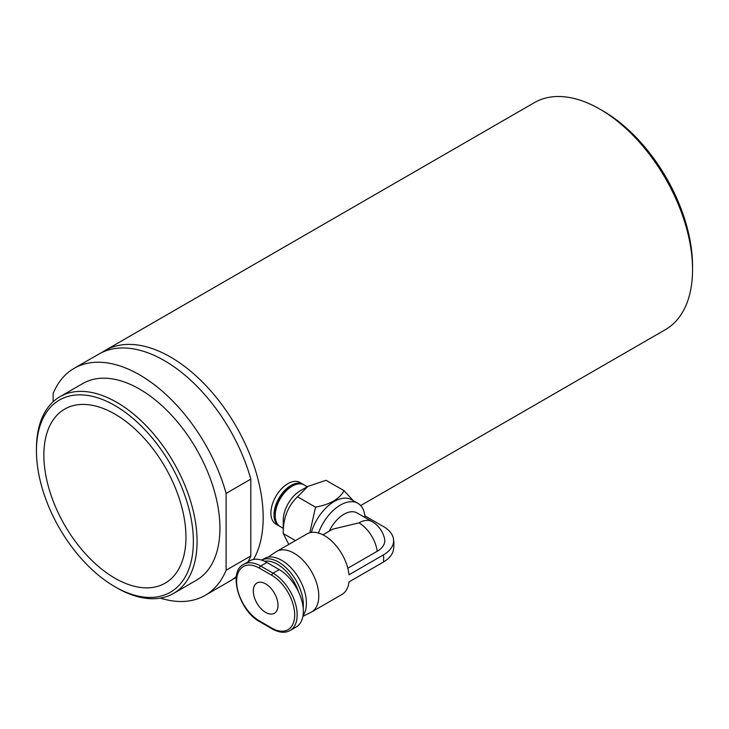 <?xml version="1.0" encoding="UTF-8"?>
<svg xmlns="http://www.w3.org/2000/svg" width="729" height="729" viewBox="0 0 729 729"><rect width="100%" height="100%" fill="white"/><g stroke="black" fill="none" stroke-linecap="round" stroke-linejoin="round"><path stroke-width="1.09" d="M74.094 368.373L98.807 354.103A131.056 75.661 60 0 1 164.335 360.6A131.056 75.661 60 0 1 250.822 479.117L226.118 493.387A131.056 75.661 -120 0 0 139.622 374.861A131.056 75.661 -120 0 0 74.094 368.373A131.056 75.661 -120 0 0 53.135 393.514L53.135 401.743M253.583 559.425A131.056 75.661 -120 0 0 170.513 357.028A131.056 75.661 -120 0 0 104.985 350.54L534.357 102.643A131.056 75.661 60 0 1 599.885 109.131A131.056 75.661 60 0 1 599.885 109.14A131.056 75.661 60 0 1 692.55 269.648A131.056 75.661 60 0 1 665.404 329.636L360.682 505.571M104.985 350.54A131.056 75.661 -120 0 0 101.969 352.444M116.768 587.802L114.909 586.736L116.758 587.802A113.578 65.574 -120 0 0 116.768 587.802A113.578 65.574 -120 0 0 173.557 593.433A113.578 65.574 -120 0 0 190.962 502.418A113.578 65.574 -120 0 0 116.768 402.326A113.578 65.574 -120 0 0 59.969 396.704A113.578 65.574 -120 0 0 36.45 448.7L36.45 450.841A110.963 64.061 -120 0 0 114.909 586.736L114.909 586.736A110.963 64.061 -120 0 0 193.367 541.437A110.963 64.061 -120 0 0 114.909 405.543A110.963 64.061 -120 0 0 36.45 450.841M173.557 593.433L196.411 580.229A113.578 65.574 -120 0 0 213.825 489.223A113.578 65.574 -120 0 0 139.622 389.131A113.578 65.574 -120 0 0 82.833 383.509L59.969 396.704M114.909 414.099A100.474 58.01 -120 0 0 64.671 409.124A100.474 58.01 -120 0 0 49.271 489.633A100.474 58.01 -120 0 0 114.909 578.179A100.474 58.01 -120 0 0 165.146 583.154A100.474 58.01 -120 0 0 180.546 502.636A100.474 58.01 -120 0 0 114.909 414.099M602.974 110.917L599.885 109.14L602.965 110.917A126.682 73.146 60 0 1 602.974 110.917A126.682 73.146 60 0 1 692.55 266.076L692.55 269.648M232.879 579.191A131.056 75.661 -120 0 0 236.041 577.532A131.056 75.661 -120 0 0 236.278 577.395L236.041 577.532M160.334 598.126A131.056 75.661 -120 0 0 205.15 595.365A131.056 75.661 -120 0 0 226.118 570.224L250.822 555.954A131.056 75.661 60 0 1 248.042 561.831M236.396 576.484A131.056 75.661 60 0 1 229.863 581.095L205.15 595.365M250.822 555.954L250.822 479.117M226.118 493.387L226.118 570.224M383.454 554.878A34.673 20.02 0 0 0 393.478 538.941A34.946 34.946 0 0 1 393.478 549.639A34.673 20.02 180 0 1 383.454 562.013A34.946 20.175 -120 0 0 383.654 558.56A34.946 20.175 -120 0 0 383.454 554.878L349 574.771A34.946 20.175 -120 0 0 332.488 541.811A34.946 20.175 -120 0 0 307.009 533.92L276.601 551.47A34.946 20.175 60 0 1 303.528 560.838A34.946 20.175 60 0 1 318.783 596.012A34.946 20.175 60 0 1 311.547 612.005A34.946 20.175 60 0 1 310.882 612.36L302.909 616.306M278.004 605.28A17.478 10.088 -120 0 0 270.377 587.692A17.478 10.088 -120 0 0 256.918 583.018A17.478 10.088 -120 0 0 253.3 591.019A17.478 10.088 -120 0 0 260.927 608.597A17.478 10.088 -120 0 0 274.386 613.28A17.478 10.088 -120 0 0 278.004 605.28M298.653 592.158A33.197 19.173 -120 0 0 264.554 561.266M261.647 560.118A34.946 20.175 60 0 1 288.402 570.096A34.946 20.175 60 0 1 303.337 604.924A34.946 20.175 60 0 1 303.182 608.068M261.629 560.118L264.244 558.605A34.946 20.175 60 0 1 291.172 567.973A34.946 20.175 60 0 1 306.426 603.138A34.946 20.175 60 0 1 303.027 615.622M267.908 557.238L275.963 551.871A34.946 20.175 60 0 1 276.601 551.47M318.5 533.045A34.946 20.175 -60 0 1 357.875 503.32A34.946 20.175 -60 0 1 364.928 515.868L383.454 526.566A34.673 20.02 0 0 1 393.478 538.941M311.356 532.425A34.946 20.175 -60 0 1 351.706 499.757L357.875 503.32M311.547 612.005L341.956 594.445A34.946 20.175 -120 0 0 349 581.906L383.454 562.013M303.601 484.63A24.03 13.869 120 0 0 303 484.247A24.03 13.869 120 0 0 284.483 490.681A24.03 13.869 120 0 0 273.995 514.865A24.03 13.869 120 0 0 278.97 525.864A24.03 13.869 120 0 0 279.599 526.192M278.97 525.864L275.881 524.078A24.03 13.869 -60 0 1 270.906 513.079A24.03 13.869 -60 0 1 281.394 488.904A24.03 13.869 -60 0 1 299.911 482.461L303 484.247M307.283 486.726L304.23 484.958A24.03 13.869 120 0 0 292.22 486.152L290.98 486.863A22.28 12.867 120 0 0 275.225 514.145L275.225 515.576A24.03 13.869 120 0 0 280.2 526.575L283.262 528.343M292.22 486.152A24.03 13.869 120 0 0 275.225 515.576M353.182 500.613L344.052 490.69C339.504 499.028 329.991 504.523 315.52 507.156L309.852 532.735M288.812 544.426L283.262 533.546L283.262 520.214A24.03 13.869 -60 0 1 300.248 490.79L307.975 486.325M295.455 540.59L283.262 533.546C283.043 518.419 287.8 506.163 297.523 496.768L307.984 486.334L326.063 480.302L344.052 490.69M259.834 621.773C239.057 610.975 227.749 571.609 243.677 564.355L249.856 560.792A34.072 19.674 60 0 1 266.887 562.478L260.709 566.05L273.065 573.176A34.072 19.674 60 0 1 295.327 603.202A34.072 19.674 60 0 1 290.106 630.512C285.03 633.282 279.061 632.745 272.19 628.908L259.834 621.773A1.75 1.011 -60 0 1 259.478 620.98L271.835 628.106A1.75 1.011 120 0 0 272.19 628.908M290.106 630.512L296.284 626.94A34.072 19.674 60 0 0 301.505 599.639A34.072 19.674 60 0 0 279.243 569.613L266.887 562.478M364.327 517.134L364.928 515.868M347.815 568.246L377.212 551.27A25.843 14.917 0 0 0 384.602 538.941A26.208 26.208 0 0 0 372.045 521.59A26.208 15.136 120 0 0 358.941 522.884L332.725 529.154L322.938 534.813M372.045 521.59L357.082 512.952A26.208 15.136 120 0 0 329.235 531.168M315.52 507.156L297.523 496.768M271.835 628.106A32.331 18.662 -120 0 0 294.689 614.911A32.331 18.662 -120 0 0 271.835 575.318A1.75 1.011 -60 0 1 273.065 573.176L279.243 569.613M243.677 564.355A34.072 19.674 60 0 1 260.709 566.05A1.75 1.011 120 0 0 259.478 568.183A32.331 18.662 -120 0 0 236.615 581.387A32.331 18.662 -120 0 0 259.478 620.98M271.835 575.318L259.478 568.183M377.212 551.27A26.208 15.136 -120 0 0 358.941 522.884"/></g></svg>
